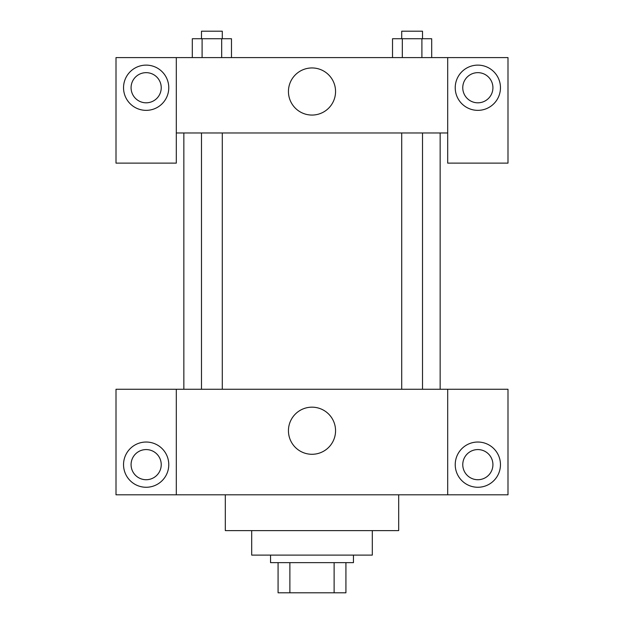 <?xml version="1.0" encoding="UTF-8"?>
<svg xmlns="http://www.w3.org/2000/svg" width="624" height="624" viewBox="0 0 624 624"><rect width="100%" height="100%" fill="white"/><g stroke="black" fill="none" stroke-linecap="round" stroke-linejoin="round"><path stroke-width="0.94" d="M334.121 562.645L334.121 592.8L278.078 592.8L278.078 562.645M334.121 592.8L345.922 592.8L345.922 562.645L345.922 592.8M353.457 555.11L353.457 562.645L270.543 562.645L270.543 555.11M289.879 562.645L289.879 592.8M372.31 530.611L372.31 555.11L251.69 555.11L251.69 530.611M398.689 494.801L398.689 530.611L225.311 530.611L225.311 494.801M447.689 389.267L447.689 494.801L507.998 494.801L507.998 389.267L176.311 389.267L176.311 494.801L116.002 494.801L116.002 389.267L176.311 389.267M447.689 494.801L176.311 494.801M288.444 430.724A23.556 23.556 0 0 1 323.778 410.327A23.556 23.556 0 0 1 323.778 451.129A23.556 23.556 0 0 1 288.444 430.724M477.844 487.266A22.612 22.612 0 0 1 458.258 453.344A22.612 22.612 0 0 1 497.429 453.344A22.612 22.612 0 0 1 477.844 487.266M146.156 487.266A22.612 22.612 0 0 1 126.571 453.344A22.612 22.612 0 0 1 165.742 453.344A22.612 22.612 0 0 1 146.156 487.266M462.766 464.646A15.077 15.077 0 0 1 477.844 449.576A15.077 15.077 0 0 1 492.921 464.646A15.077 15.077 0 0 1 477.844 479.723A15.077 15.077 0 0 1 462.766 464.646M131.079 464.646A15.077 15.077 0 0 1 146.156 449.576A15.077 15.077 0 0 1 161.234 464.646A15.077 15.077 0 0 1 146.156 479.723A15.077 15.077 0 0 1 131.079 464.646M440.154 132.967L440.154 389.267M401.708 389.267L401.708 132.967M222.292 132.967L222.292 389.267M447.689 132.967L447.689 163.121L507.998 163.121L507.998 57.587L447.689 57.587L447.689 132.967L176.311 132.967L176.311 163.121L116.002 163.121L116.002 57.587L176.311 57.587L176.311 132.967M161.234 87.734A15.077 15.077 0 0 1 146.156 102.812A15.077 15.077 0 0 1 131.079 87.734A15.077 15.077 0 0 1 146.156 72.657A15.077 15.077 0 0 1 161.234 87.734M146.156 110.354A22.612 22.612 0 0 1 126.571 76.432A22.612 22.612 0 0 1 165.742 76.432A22.612 22.612 0 0 1 146.156 110.354M492.921 87.734A15.077 15.077 0 0 1 470.301 100.792A15.077 15.077 0 0 1 470.301 74.677A15.077 15.077 0 0 1 492.921 87.734M477.844 110.354A22.612 22.612 0 0 1 458.258 76.432A22.612 22.612 0 0 1 497.429 76.432A22.612 22.612 0 0 1 477.844 110.354M447.689 57.587L176.311 57.587M288.444 91.51A23.556 23.556 0 0 1 323.778 71.105A23.556 23.556 0 0 1 323.778 111.907A23.556 23.556 0 0 1 288.444 91.51M431.691 57.587L431.691 38.735L392.519 38.735L392.519 57.587M421.902 38.735L421.902 57.587M402.316 38.735L402.316 57.587M401.708 38.735L401.708 31.2L422.51 31.2L422.51 38.735M231.481 57.587L231.481 38.735L192.309 38.735L192.309 57.587M221.684 38.735L221.684 57.587M202.098 38.735L202.098 57.587M201.49 38.735L201.49 31.2L222.292 31.2L222.292 38.735M183.846 132.967L183.846 389.267M422.51 389.267L422.51 132.967M201.49 132.967L201.49 389.267"/></g></svg>
